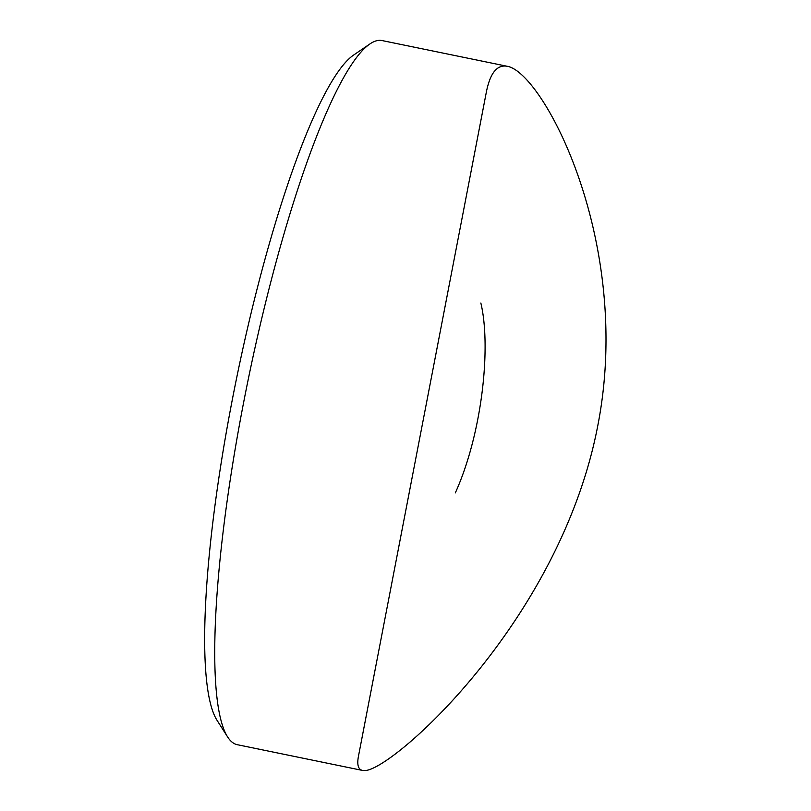 <?xml version="1.0" encoding="UTF-8"?>
<svg xmlns="http://www.w3.org/2000/svg" width="811" height="811" viewBox="0 0 811 811"><rect width="100%" height="100%" fill="white"/><g stroke="black" fill="none" stroke-linecap="round" stroke-linejoin="round"><path stroke-width="1.22" d="M227.567 736.864L216.993 720.239A345.05 60.359 -78.4 0 1 236.711 377.632A345.05 60.359 -78.4 0 1 353.687 55.016L369.958 43.916A359.435 62.883 101.6 0 0 248.115 379.984A359.435 62.883 101.6 0 0 227.567 736.864A359.435 62.883 101.6 0 0 237.359 744.711L362.365 770.399M507.301 66.299C543.36 72.402 633.219 242.58 597.95 424.822C561.476 617.059 399.184 764.347 366.704 770.369L362.598 770.45C358.148 769.507 356.799 764.641 358.533 755.852L486.113 93.326C489.854 73.335 496.92 64.322 507.301 66.299L382.052 40.56A359.435 62.883 101.6 0 0 377.51 40.55A359.435 62.883 101.6 0 0 369.958 43.916M480.852 303.03C491.365 346.936 482.16 433.54 455.316 492.916"/></g></svg>
